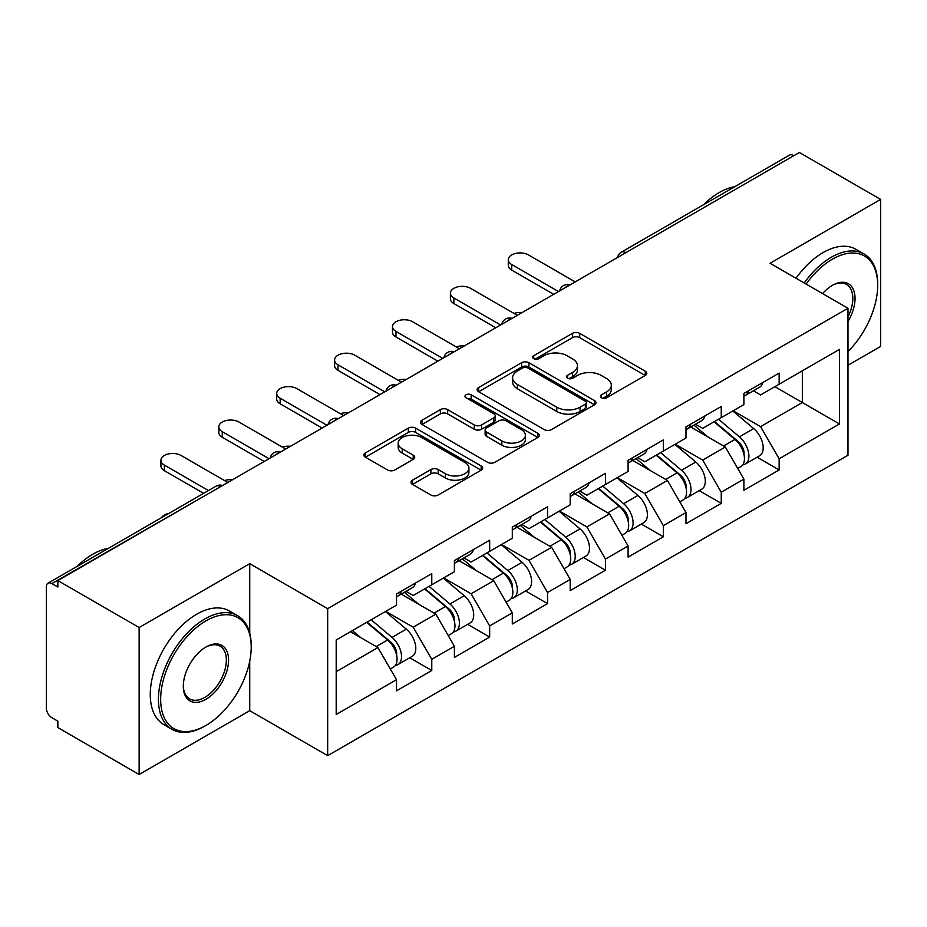 <?xml version="1.0" encoding="UTF-8"?>
<svg xmlns="http://www.w3.org/2000/svg" width="927" height="927" viewBox="0 0 927 927"><rect width="100%" height="100%" fill="white"/><g stroke="black" fill="none" stroke-linecap="round" stroke-linejoin="round"><path stroke-width="1.39" d="M601.484 397.776A3.604 2.086 0 0 0 606.582 397.776L645.285 375.435A5.156 2.978 0 0 0 646.791 373.326A5.156 2.978 0 0 0 645.285 371.229L579.711 333.372A5.156 2.978 0 0 0 572.423 333.372L533.72 355.713A3.604 2.086 0 0 0 532.666 357.185A3.604 2.086 0 0 0 533.72 358.656A3.604 2.086 0 0 0 538.819 358.656L543.836 355.771A16.489 9.513 0 0 1 567.15 355.771L572.608 358.923A16.489 9.513 0 0 1 577.44 365.655A16.489 9.513 0 0 1 572.608 372.387L567.602 375.273A3.604 2.086 0 0 0 566.548 376.744A3.604 2.086 0 0 0 567.602 378.216A3.604 2.086 0 0 0 572.701 378.216L577.706 375.331A16.489 9.513 0 0 1 601.02 375.331L606.49 378.483A16.489 9.513 0 0 1 611.322 385.215A16.489 9.513 0 0 1 606.49 391.947L601.484 394.832A3.604 2.086 0 0 0 600.418 396.304A3.604 2.086 0 0 0 601.484 397.776L601.484 394.832M412.503 480.174A5.156 2.978 0 0 0 410.997 482.272A5.156 2.978 0 0 0 412.503 484.381L430.904 495.006A5.156 2.978 0 0 0 438.181 495.006L481.171 470.186A5.156 2.978 0 0 0 482.677 468.077A5.156 2.978 0 0 0 481.171 465.98L415.597 428.123A5.156 2.978 0 0 0 408.32 428.123L365.331 452.932A5.156 2.978 0 0 0 363.824 455.041A5.156 2.978 0 0 0 365.331 457.138L387.556 469.977A5.156 2.978 0 0 0 394.832 469.977L413.233 459.352A5.156 2.978 0 0 0 414.74 457.243A5.156 2.978 0 0 0 413.233 455.145L402.214 448.784A13.778 7.961 0 0 1 398.181 443.152A13.778 7.961 0 0 1 406.686 435.806A13.778 7.961 0 0 1 421.704 437.532L464.867 462.457A13.778 7.961 0 0 1 468.911 468.077A13.778 7.961 0 0 1 460.395 475.435A13.778 7.961 0 0 1 445.377 473.709L438.181 469.549A5.156 2.978 0 0 0 430.904 469.549L412.503 480.174L412.503 484.381M249.734 563.674L139.131 627.521L57.856 580.592L799.375 152.491L880.65 199.409L770.059 263.268L847.985 308.262L327.671 608.668L249.734 563.674L249.734 633.153M544.195 429.595A5.156 2.978 0 0 0 551.484 429.595L594.462 404.775A5.156 2.978 0 0 0 595.98 402.666A5.156 2.978 0 0 0 594.462 400.568L528.9 362.712A5.156 2.978 0 0 0 521.611 362.712L478.622 387.532A5.156 2.978 0 0 0 477.115 389.63A5.156 2.978 0 0 0 478.622 391.739L544.195 429.595M467.498 398.564A3.604 2.086 0 0 1 471.159 399.073L471.159 394.786L537.822 433.268A5.156 2.978 0 0 1 539.329 435.377A5.156 2.978 0 0 1 537.822 437.474L494.833 462.295A5.156 2.978 0 0 1 487.544 462.295L421.97 424.439L421.97 420.232A5.156 2.978 0 0 0 420.464 422.33A5.156 2.978 0 0 0 421.97 424.439M421.97 420.232L440.371 409.607A5.156 2.978 0 0 1 447.66 409.607L474.253 424.96A5.156 2.978 0 0 0 481.542 424.96L493.743 417.915A5.156 2.978 0 0 0 495.25 415.817A5.156 2.978 0 0 0 493.743 413.709L466.049 397.729A3.604 2.086 0 0 1 464.995 396.258A3.604 2.086 0 0 1 467.22 394.334A3.604 2.086 0 0 1 471.159 394.786M139.131 627.521L139.131 774.508L249.734 710.661L327.671 755.656L327.671 608.668M327.671 755.656L847.985 455.25L847.985 308.262M409.746 657.776L431.773 670.488L431.773 659.34L413.21 627.208L385.748 611.345M431.773 670.488L396.513 690.847L396.513 679.7L336.2 714.52L336.2 639.954L396.513 605.134L396.513 593.987L431.773 573.639L431.773 584.775L454.404 571.704L454.404 560.568L489.665 540.209L489.665 551.345L512.307 538.274L512.307 527.139L547.556 506.779L547.556 517.926L570.198 504.856L570.198 493.709L605.458 473.361L605.458 484.497L628.1 471.426L628.1 460.29L663.35 439.931L663.35 451.067L685.992 437.996L685.992 426.86L721.252 406.501L721.252 417.648L743.894 404.578L743.894 393.43L779.143 373.083L779.143 384.218L839.456 349.398L839.456 423.963L779.143 458.784L760.592 426.64L733.13 410.788M757.127 457.22L779.143 469.931L779.143 458.784M779.143 469.931L743.894 490.279L743.894 479.143L721.252 492.214L702.689 460.07L675.227 444.218M699.225 490.638L721.252 503.349L721.252 492.214M721.252 503.349L685.992 523.709L685.992 512.573L663.35 525.644L644.798 493.5L617.336 477.637M641.333 524.068L663.35 536.779L663.35 525.644M663.35 536.779L628.1 557.139L628.1 545.991L605.458 559.062L586.895 526.918L559.433 511.067M583.442 557.498L605.458 570.209L605.458 559.062M605.458 570.209L570.198 590.569L570.198 579.421L547.556 592.492L529.004 560.348L501.542 544.497M525.539 590.916L547.556 603.628L547.556 592.492M547.556 603.628L512.307 623.987L512.307 612.851L489.665 625.922L471.113 593.778L443.639 577.915M467.648 624.346L489.665 637.058L489.665 625.922M489.665 637.058L454.404 657.417L454.404 646.27L431.773 659.34M406.038 591.345L413.21 595.493L431.773 584.775M413.21 627.208L435.852 614.137L401.217 594.137M454.404 646.27L435.852 614.137M463.929 557.927L471.113 562.063L489.665 551.345M471.113 593.778L493.743 580.708L459.108 560.708M512.307 612.851L493.743 580.708M521.831 524.497L529.004 528.633L547.556 517.926M529.004 560.348L551.646 547.278L516.999 527.278M570.198 579.421L551.646 547.278M579.723 491.067L586.895 495.215L605.458 484.497M586.895 526.918L609.537 513.859L574.902 493.859M628.1 545.991L609.537 513.859M637.625 457.648L644.798 461.785L663.35 451.067M644.798 493.5L667.44 480.429L632.793 460.429M685.992 512.573L667.44 480.429M695.517 424.218L702.689 428.355L721.252 417.648M702.689 460.07L725.331 446.999L690.696 426.999M743.894 479.143L725.331 446.999M793.802 155.701L625.679 252.77M623.315 254.137A7.868 4.542 120 0 1 625.308 252.55A7.868 4.542 60 0 0 621.38 252.156L789.503 155.099A7.868 4.542 60 0 1 793.431 155.481M753.419 390.788L760.592 394.937L779.143 384.218M760.592 426.64L802.342 402.538L802.342 370.823L839.456 349.398M774.879 386.686L839.456 423.963M847.985 365.261L880.65 346.408L880.65 199.409M139.131 774.508L57.856 727.591L57.856 721.16L51.912 717.73A7.868 4.542 -120 0 1 46.35 708.089L46.35 586.814A7.868 4.542 -120 0 1 47.984 583.21A7.868 4.542 -120 0 1 51.912 583.593L57.856 587.023L57.856 580.592M336.2 671.658L377.949 647.556L350.487 631.704M396.513 679.7L377.949 647.556M249.734 710.661L249.734 661.16M602.921 398.286L606.49 396.235A16.489 9.513 0 0 0 611.322 389.502L611.322 385.215M577.44 365.655L577.44 369.943A16.489 9.513 0 0 1 572.608 376.675L569.039 378.726M645.215 375.47L579.711 337.66A5.156 2.978 0 0 0 572.423 337.66L535.157 359.166M594.392 404.809L528.9 366.999A5.156 2.978 0 0 0 521.611 366.999L478.691 391.773M585.354 404.137A3.604 2.086 0 0 0 586.42 402.666A3.604 2.086 0 0 0 585.354 401.194L527.799 367.973A3.604 2.086 0 0 0 522.701 367.973L517.417 371.02A16.489 9.513 0 0 0 512.596 377.752A16.489 9.513 0 0 0 517.417 384.473L556.768 407.196A16.489 9.513 0 0 0 580.082 407.196L585.354 404.137L585.354 408.425A3.604 2.086 0 0 0 586.42 406.953L586.42 402.666M512.596 377.752L512.596 382.028A16.489 9.513 0 0 0 517.417 388.761L517.417 384.473M585.354 408.425L580.082 411.472A16.489 9.513 0 0 1 556.768 411.472L517.417 388.761M422.04 424.473L440.371 413.894L440.371 409.607M495.25 415.817L495.25 420.105A5.156 2.978 0 0 1 493.743 422.202L481.542 429.247A5.156 2.978 0 0 1 474.253 429.247L447.66 413.894A5.156 2.978 0 0 0 440.371 413.894M471.159 399.073L537.753 437.521M501.843 440.893A13.778 7.961 0 0 0 516.86 442.619A13.778 7.961 0 0 0 525.377 435.273A13.778 7.961 0 0 0 521.333 429.641L506.13 420.858A5.156 2.978 0 0 0 498.842 420.858L486.64 427.903A5.156 2.978 0 0 0 485.134 430.012A5.156 2.978 0 0 0 486.64 432.109L501.843 440.893L501.843 445.18A13.778 7.961 0 0 0 516.86 446.907A13.778 7.961 0 0 0 525.377 439.56L525.377 435.273M485.134 430.012L485.134 434.299A5.156 2.978 0 0 0 486.64 436.397L486.64 432.109M501.843 445.18L486.64 436.397M468.911 468.077L468.911 472.364A13.778 7.961 0 0 1 460.395 479.711A13.778 7.961 0 0 1 445.377 477.996L438.181 473.836A5.156 2.978 0 0 0 430.904 473.836L412.573 484.415M398.181 443.152L398.181 447.44A13.778 7.961 0 0 0 402.214 453.071L402.214 448.784M413.164 459.386L402.214 453.071M481.101 470.221L415.597 432.399A5.156 2.978 0 0 0 408.32 432.399L365.4 457.185M522.086 312.573A11.808 6.813 0 0 0 514.045 313.442M739.468 442.735L736.872 441.24M742.794 464.821A17.323 10 -120 0 0 745.308 464.033A17.323 10 -120 0 0 748.425 451.936A17.323 10 -120 0 0 739.41 436.849L718.518 419.224M745.308 464.033L759.595 455.783A17.323 10 -120 0 0 762.712 443.685A17.323 10 -120 0 0 753.697 428.598L732.805 410.974M714.497 421.542L738.321 441.646A10.498 6.06 60 0 1 743.987 454.578M737.707 468.425L740.858 466.605A17.323 10 -120 0 0 743.975 454.508A17.323 10 -120 0 0 734.949 439.421L714.068 421.797M708.043 437.023L693.941 425.122M575.215 281.901L528.448 254.913A11.808 6.813 0 0 0 515.574 253.43A11.808 6.813 0 0 0 508.286 259.734A11.808 6.813 0 0 0 511.75 264.554L511.75 270.116A11.808 6.813 180 0 1 508.286 265.296L508.286 259.734M744.08 393.326A17.323 10 60 0 1 743.894 394.01M553.686 294.334L511.75 270.116M748.541 390.754A17.323 10 60 0 1 745.308 395.47A17.323 10 60 0 1 743.894 396.061M762.828 382.503A17.323 10 60 0 1 759.595 387.219L745.308 395.47M558.506 291.553L511.75 264.554M847.985 351.565A64.033 36.964 120 0 0 877.684 285.331A64.033 36.964 120 0 0 832.4 259.189A64.033 36.964 120 0 0 806.119 284.079M804.207 282.978A65.608 37.88 -60 0 1 831.287 257.266A65.608 37.88 -60 0 1 864.091 254.01A65.608 37.88 -60 0 1 877.684 284.044L877.684 285.331M822.585 293.592A32.016 18.482 -60 0 1 832.4 285.331L832.4 285.331A32.016 18.482 -60 0 1 853.431 289.641A32.016 18.482 -60 0 1 847.985 321.437M847.985 316.872A30.44 17.578 120 0 0 846.513 284.473A30.44 17.578 120 0 0 831.843 285.667M703.605 204.693A65.608 37.88 -60 0 1 719.213 192.549A65.608 37.88 -60 0 1 734.821 186.663M796.038 278.262A65.608 37.88 -60 0 1 823.13 252.55A65.608 37.88 -60 0 1 855.934 249.305L864.091 254.01M205.933 620.881A64.033 36.964 120 0 0 160.661 699.306A64.033 36.964 120 0 0 205.933 725.447L204.821 726.084A65.608 37.88 -60 0 1 172.016 729.34A65.608 37.88 -60 0 1 161.958 676.768A65.608 37.88 -60 0 1 204.821 618.946A65.608 37.88 -60 0 1 237.625 615.702A65.608 37.88 -60 0 1 251.217 645.737L251.217 647.023A64.033 36.964 120 0 0 205.933 620.881M205.933 647.023L205.933 647.023A32.016 18.482 -60 0 1 228.575 660.094A32.016 18.482 -60 0 1 205.933 699.306A32.016 18.482 -60 0 1 183.303 686.235A32.016 18.482 -60 0 1 205.933 647.023L205.933 647.023M183.303 685.574A30.44 17.578 120 0 0 189.606 698.888A30.44 17.578 120 0 0 204.821 697.371A30.44 17.578 120 0 0 224.705 670.545A30.44 17.578 120 0 0 220.047 646.154A30.44 17.578 120 0 0 205.377 647.359M77.138 566.374A65.608 37.88 -60 0 1 92.746 554.242A65.608 37.88 -60 0 1 108.343 548.355M172.016 729.34L163.859 724.624A65.608 37.88 -60 0 1 153.801 672.052A65.608 37.88 -60 0 1 196.663 614.242A65.608 37.88 -60 0 1 229.456 610.986L237.625 615.702M204.821 726.084L205.933 725.447A64.033 36.964 120 0 0 251.217 647.023M464.195 346.003A11.808 6.813 0 0 0 456.142 346.872M681.577 476.165L678.981 474.659M684.902 498.239A17.323 10 -120 0 0 687.417 497.463A17.323 10 -120 0 0 690.522 485.366A17.323 10 -120 0 0 681.507 470.267L660.615 452.654M687.417 497.463L701.704 489.213A17.323 10 -120 0 0 704.821 477.115A17.323 10 -120 0 0 695.795 462.028L674.914 444.404M656.594 454.972L680.418 475.076A10.498 6.06 60 0 1 686.096 488.008M679.804 501.855L682.967 500.035A17.323 10 -120 0 0 686.073 487.926A17.323 10 -120 0 0 677.058 472.84L656.165 455.227M650.14 470.441L636.049 458.552M406.293 379.433A11.808 6.813 0 0 0 398.251 380.29M623.686 509.595L621.078 508.089M627 531.669A17.323 10 -120 0 0 629.514 530.893A17.323 10 -120 0 0 632.631 518.784A17.323 10 -120 0 0 623.616 503.697L602.724 486.072M629.514 530.893L643.813 522.643A17.323 10 -120 0 0 646.919 510.534A17.323 10 -120 0 0 637.903 495.447L617.011 477.822M598.703 488.402L622.527 508.506A10.498 6.06 60 0 1 628.193 521.438M621.913 535.285L625.065 533.465A17.323 10 -120 0 0 628.182 521.356A17.323 10 -120 0 0 619.155 506.269L598.274 488.645M592.249 503.871L578.147 491.982M348.401 412.851A11.808 6.813 0 0 0 340.348 413.72M565.783 543.013L563.187 541.519M569.108 565.099A17.323 10 -120 0 0 571.623 564.311A17.323 10 -120 0 0 574.74 552.214A17.323 10 -120 0 0 565.713 537.127L544.833 519.502M571.623 564.311L585.91 556.061A17.323 10 -120 0 0 589.027 543.964A17.323 10 -120 0 0 580.001 528.877L559.12 511.252M540.8 521.82L564.636 541.924A10.498 6.06 60 0 1 570.302 554.856M564.01 568.703L567.173 566.884A17.323 10 -120 0 0 570.279 554.786A17.323 10 -120 0 0 561.264 539.699L540.371 522.075M534.346 537.301L520.256 525.4M290.499 446.281A11.808 6.813 0 0 0 282.457 447.15M507.892 576.443L505.285 574.937M511.206 598.518A17.323 10 -120 0 0 513.732 597.741A17.323 10 -120 0 0 516.837 585.644A17.323 10 -120 0 0 507.822 570.545L486.93 552.932M513.732 597.741L528.019 589.491A17.323 10 -120 0 0 531.125 577.394A17.323 10 -120 0 0 522.11 562.307L501.217 544.682M482.909 555.25L506.733 575.354A10.498 6.06 60 0 1 512.399 588.286M506.119 602.133L509.271 600.314A17.323 10 -120 0 0 512.388 588.205A17.323 10 -120 0 0 503.361 573.118L482.48 555.505M476.455 570.719L462.364 558.83M232.607 479.711A11.808 6.813 0 0 0 224.566 480.568M449.989 609.873L447.393 608.367M453.315 631.947A17.323 10 -120 0 0 455.829 631.171A17.323 10 -120 0 0 458.946 619.062A17.323 10 -120 0 0 449.919 603.975L429.039 586.351M455.829 631.171L470.116 622.921A17.323 10 -120 0 0 473.233 610.812A17.323 10 -120 0 0 464.207 595.725L443.326 578.1M425.006 588.68L448.842 608.784A10.498 6.06 60 0 1 454.508 621.716M448.228 635.563L451.379 633.744A17.323 10 -120 0 0 454.485 621.635A17.323 10 -120 0 0 445.47 606.548L424.578 588.923M418.564 604.149L404.462 592.26M517.312 315.331L470.557 288.332A11.808 6.813 0 0 0 457.683 286.86A11.808 6.813 0 0 0 450.395 293.152A11.808 6.813 0 0 0 453.848 297.973L453.848 303.546A11.808 6.813 180 0 1 450.395 298.726L450.395 293.152M686.189 426.744A17.323 10 60 0 1 685.992 427.428M495.783 327.764L453.848 303.546M690.638 424.172A17.323 10 60 0 1 687.417 428.9A17.323 10 60 0 1 685.992 429.479M704.926 415.922A17.323 10 60 0 1 701.704 420.649L687.417 428.9M500.615 324.971L453.848 297.973M459.421 348.761L412.654 321.762A11.808 6.813 0 0 0 399.78 320.278A11.808 6.813 0 0 0 392.492 326.582A11.808 6.813 0 0 0 395.956 331.402L395.956 336.976A11.808 6.813 180 0 1 392.492 332.156L392.492 326.582M628.286 460.174A17.323 10 60 0 1 628.1 460.858M437.892 361.182L395.956 336.976M632.747 457.602A17.323 10 60 0 1 629.514 462.318A17.323 10 60 0 1 628.1 462.909M647.034 449.352A17.323 10 60 0 1 643.813 454.068L629.514 462.318M442.712 358.401L395.956 331.402M401.518 382.179L354.763 355.192A11.808 6.813 0 0 0 341.889 353.708A11.808 6.813 0 0 0 334.601 360.012A11.808 6.813 0 0 0 338.054 364.832L338.054 370.394A11.808 6.813 180 0 1 334.601 365.574L334.601 360.012M570.395 493.604A17.323 10 60 0 1 570.198 494.288M380 394.612L338.054 370.394M574.844 491.032A17.323 10 60 0 1 571.623 495.748A17.323 10 60 0 1 570.198 496.339M589.132 482.782A17.323 10 60 0 1 585.91 487.498L571.623 495.748M384.821 391.831L338.054 364.832M343.627 415.609L296.86 388.61A11.808 6.813 0 0 0 283.998 387.138A11.808 6.813 0 0 0 276.698 393.43A11.808 6.813 0 0 0 280.163 398.251L280.163 403.824A11.808 6.813 180 0 1 276.698 399.004L276.698 393.43M512.492 527.023A17.323 10 60 0 1 512.307 527.706M322.098 428.042L280.163 403.824M516.953 524.45A17.323 10 60 0 1 513.732 529.178A17.323 10 60 0 1 512.307 529.757M531.241 516.2A17.323 10 60 0 1 528.019 520.928L513.732 529.178M326.918 425.25L280.163 398.251M285.725 449.039L238.969 422.04A11.808 6.813 0 0 0 226.095 420.557A11.808 6.813 0 0 0 218.807 426.86A11.808 6.813 0 0 0 222.26 431.681L222.26 437.254A11.808 6.813 180 0 1 218.807 432.434L218.807 426.86M454.601 560.453A17.323 10 60 0 1 454.404 561.136M264.207 461.461L222.26 437.254M459.05 557.88A17.323 10 60 0 1 455.829 562.596A17.323 10 60 0 1 454.404 563.187M473.338 549.63A17.323 10 60 0 1 470.116 554.346L455.829 562.596M269.027 458.68L222.26 431.681M168.888 513.407A11.808 6.813 0 0 0 161.553 517.637M392.098 643.292L389.502 641.797M395.412 665.377A17.323 10 -120 0 0 397.938 664.589A17.323 10 -120 0 0 401.043 652.492A17.323 10 -120 0 0 392.028 637.405L371.136 619.781M397.938 664.589L412.225 656.339A17.323 10 -120 0 0 415.331 644.242A17.323 10 -120 0 0 406.316 629.155L385.423 611.53M367.115 622.098L390.939 642.202A10.498 6.06 60 0 1 396.605 655.134M390.325 668.981L393.477 667.162A17.323 10 -120 0 0 396.594 655.065A17.323 10 -120 0 0 387.579 639.978L366.686 622.353M360.661 637.579L352.399 630.603M227.833 482.457L181.066 455.47A11.808 6.813 0 0 0 168.204 453.987A11.808 6.813 0 0 0 160.916 460.29A11.808 6.813 0 0 0 164.369 465.111L164.369 470.673A11.808 6.813 180 0 1 160.916 465.852L160.916 460.29M396.71 593.883A17.323 10 60 0 1 396.513 594.566M203.627 493.349L164.369 470.673M401.159 591.31A17.323 10 60 0 1 397.938 596.026A17.323 10 60 0 1 396.513 596.617M415.447 583.06A17.323 10 60 0 1 412.225 587.776L397.938 596.026M208.459 490.557L164.369 465.111M220.406 486.745L51.912 583.593M222.04 485.806A7.868 4.542 -60 0 0 220.035 486.536A7.868 4.542 -120 0 0 216.107 486.142L47.984 583.21M565.424 287.555A7.868 4.542 120 0 1 567.417 285.979A7.868 4.542 -60 0 1 569.41 285.249M507.521 320.985A7.868 4.542 120 0 1 509.526 319.398A7.868 4.542 -60 0 1 511.519 318.679M449.63 354.415A7.868 4.542 120 0 1 451.623 352.828A7.868 4.542 -60 0 1 453.627 352.098M391.727 387.834A7.868 4.542 120 0 1 393.732 386.258A7.868 4.542 -60 0 1 395.725 385.528M333.836 421.264A7.868 4.542 120 0 1 335.829 419.676A7.868 4.542 -60 0 1 337.834 418.958M275.933 454.693A7.868 4.542 120 0 1 277.938 453.106A7.868 4.542 -60 0 1 279.931 452.376M606.49 396.235L606.49 391.947M567.602 378.216L567.602 375.273M572.608 376.675L572.608 372.387M533.72 358.656L533.72 355.713M572.423 337.66L572.423 333.372M579.711 337.66L579.711 333.372M645.285 375.435L645.285 371.229M478.622 391.739L478.622 387.532M521.611 366.999L521.611 362.712M528.9 366.999L528.9 362.712M594.462 404.775L594.462 400.568M556.768 411.472L556.768 407.196M580.082 411.472L580.082 407.196M447.66 413.894L447.66 409.607M474.253 429.247L474.253 424.96M481.542 429.247L481.542 424.96M493.743 422.202L493.743 417.915M537.822 437.474L537.822 433.268M430.904 473.836L430.904 469.549M438.181 473.836L438.181 469.549M445.377 477.996L445.377 473.709M413.233 459.352L413.233 455.145M365.331 457.138L365.331 452.932M408.32 432.399L408.32 428.123M415.597 432.399L415.597 428.123M481.171 470.186L481.171 465.98M739.41 436.849L753.697 428.598M723.57 445.991L734.949 439.421M681.507 470.267L695.795 462.028M665.679 479.41L677.058 472.84M623.616 503.697L637.903 495.447M607.776 512.84L619.155 506.269M565.713 537.127L580.001 528.877M549.885 546.27L561.264 539.699M507.822 570.545L522.11 562.307M491.994 579.688L503.361 573.118M449.919 603.975L464.207 595.725M434.091 613.118L445.47 606.548M392.028 637.405L406.316 629.155M376.2 646.548L387.579 639.978M621.38 252.156A7.868 7.868 0 0 0 617.591 257.439M569.943 284.948A7.868 7.868 0 0 0 559.699 290.858M512.04 318.378A7.868 7.868 0 0 0 501.797 324.288M454.149 351.797A7.868 7.868 0 0 0 443.906 357.718M396.258 385.226A7.868 7.868 0 0 0 386.003 391.136M338.355 418.656A7.868 7.868 0 0 0 328.112 424.566M280.464 452.075A7.868 7.868 0 0 0 270.22 457.996M222.561 485.505A7.868 7.868 0 0 0 216.107 486.142"/></g></svg>
